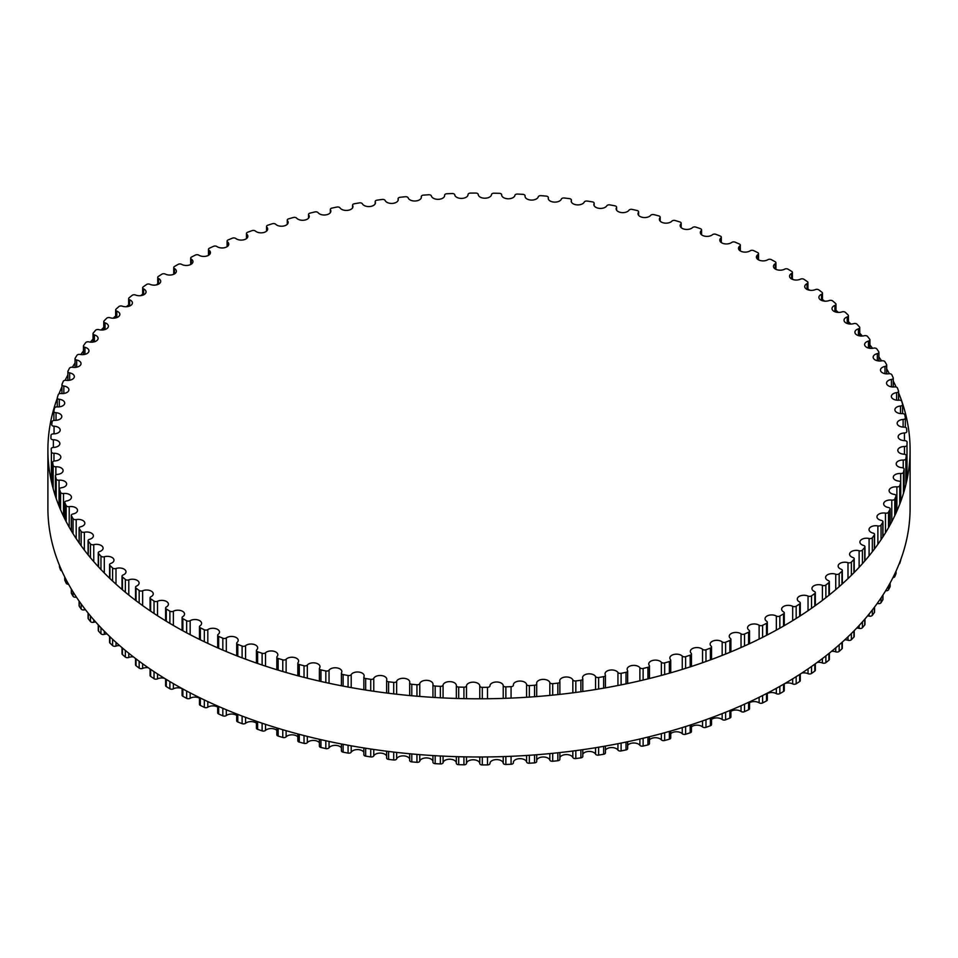 <?xml version="1.0" encoding="UTF-8"?>
<svg xmlns="http://www.w3.org/2000/svg" width="958" height="958" viewBox="0 0 958 958"><rect width="100%" height="100%" fill="white"/><g stroke="black" fill="none" stroke-linecap="round" stroke-linejoin="round"><path stroke-width="1.44" d="M783.548 611.875A6.646 3.832 180 0 1 781.632 609.18A6.646 3.832 180 0 1 785.548 605.684A6.646 3.832 180 0 1 792.673 606.306A2.491 1.437 0 0 0 796.17 606.186A428.082 247.152 0 0 0 799.655 603.947A2.491 1.437 0 0 0 800.277 602.989A2.491 1.437 0 0 0 799.463 601.923A6.646 3.832 180 0 1 797.295 599.085A6.646 3.832 180 0 1 801.032 595.636A6.646 3.832 180 0 1 808.037 596.08A2.491 1.437 0 0 0 811.522 595.852A428.082 247.152 0 0 0 814.791 593.493A2.491 1.437 0 0 0 815.33 592.607A2.491 1.437 0 0 0 814.408 591.481A6.646 3.832 180 0 1 811.953 588.511A6.646 3.832 180 0 1 815.533 585.11A6.646 3.832 180 0 1 822.419 585.374A2.491 1.437 0 0 0 825.868 585.039A428.082 247.152 0 0 0 828.91 582.584A2.491 1.437 0 0 0 829.365 581.757A2.491 1.437 0 0 0 828.335 580.584A6.646 3.832 180 0 1 825.592 577.482A6.646 3.832 180 0 1 829.005 574.129A6.646 3.832 180 0 1 835.747 574.225A2.491 1.437 0 0 0 839.16 573.782A428.082 247.152 0 0 0 841.962 571.243A2.491 1.437 0 0 0 842.333 570.477A2.491 1.437 0 0 0 841.196 569.268A6.646 3.832 180 0 1 838.154 566.046A6.646 3.832 180 0 1 847.998 562.681A2.491 1.437 0 0 0 851.363 562.13A428.082 247.152 0 0 0 853.913 559.496A2.491 1.437 0 0 0 854.225 558.801A2.491 1.437 0 0 0 852.967 557.544A6.646 3.832 180 0 1 849.602 554.215A6.646 3.832 180 0 1 859.122 550.754A2.491 1.437 0 0 0 862.428 550.096A428.082 247.152 0 0 0 864.727 547.389A2.491 1.437 0 0 0 864.966 546.767A2.491 1.437 0 0 0 863.589 545.473A6.646 3.832 180 0 1 859.913 542.048A6.646 3.832 180 0 1 869.086 538.504A2.491 1.437 0 0 0 872.331 537.737A428.082 247.152 0 0 0 874.367 534.959A2.491 1.437 0 0 0 874.558 534.408A2.491 1.437 0 0 0 873.049 533.091A6.646 3.832 180 0 1 869.038 529.57A6.646 3.832 180 0 1 877.875 525.942A2.491 1.437 0 0 0 881.049 525.08A428.082 247.152 0 0 0 882.809 522.242A2.491 1.437 0 0 0 882.953 521.763A2.491 1.437 0 0 0 881.312 520.41A6.646 3.832 180 0 1 876.965 516.817A6.646 3.832 180 0 1 885.455 513.129A2.491 1.437 0 0 0 888.533 512.159A428.082 247.152 0 0 0 890.018 509.273A2.491 1.437 0 0 0 890.126 508.878A2.491 1.437 0 0 0 888.353 507.501A6.646 3.832 180 0 1 883.659 503.824A6.646 3.832 180 0 1 891.79 500.088A2.491 1.437 0 0 0 894.772 499.034A428.082 247.152 0 0 0 895.993 496.1A2.491 1.437 0 0 0 896.053 495.777A2.491 1.437 0 0 0 894.161 494.376A6.646 3.832 180 0 1 889.108 490.652A6.646 3.832 180 0 1 896.88 486.868A2.491 1.437 0 0 0 899.766 485.718A428.082 247.152 0 0 0 900.688 482.748A2.491 1.437 0 0 0 900.724 482.497A2.491 1.437 0 0 0 898.7 481.084A6.646 3.832 180 0 1 893.287 477.324A6.646 3.832 180 0 1 900.7 473.503A2.491 1.437 0 0 0 903.466 472.27A428.082 247.152 0 0 0 904.112 469.276A2.491 1.437 0 0 0 904.124 469.109A2.491 1.437 0 0 0 901.957 467.672A6.646 3.832 180 0 1 896.197 463.876A6.646 3.832 180 0 1 903.238 460.044A2.491 1.437 0 0 0 905.885 458.714A428.082 247.152 0 0 0 906.244 455.709A2.491 1.437 0 0 0 906.244 455.613A2.491 1.437 0 0 0 903.945 454.188A6.646 3.832 180 0 1 897.814 450.356A6.646 3.832 180 0 1 904.484 446.524A2.491 1.437 0 0 0 906.998 445.111A428.082 247.152 0 0 0 907.07 442.093A2.491 1.437 0 0 0 907.07 442.081A2.491 1.437 0 0 0 904.627 440.644A6.646 3.832 180 0 1 898.137 436.812A6.646 3.832 180 0 1 904.448 432.98A2.491 1.437 0 0 0 906.819 431.543A2.491 1.437 0 0 0 906.819 431.495A428.082 247.152 0 0 0 906.603 428.477A2.491 1.437 0 0 0 904.029 427.112A6.646 3.832 180 0 1 897.167 423.28A6.646 3.832 180 0 1 903.107 419.46A2.491 1.437 0 0 0 905.346 418.023A2.491 1.437 0 0 0 905.334 417.904A428.082 247.152 0 0 0 904.831 414.898A2.491 1.437 0 0 0 902.137 413.605A6.646 3.832 180 0 1 894.904 409.784A6.646 3.832 180 0 1 900.484 406A2.491 1.437 0 0 0 902.592 404.587A2.491 1.437 0 0 0 902.556 404.372A428.082 247.152 0 0 0 901.777 401.39A2.491 1.437 0 0 0 898.951 400.193A6.646 3.832 180 0 1 891.359 396.396A6.646 3.832 180 0 1 896.592 392.648A2.491 1.437 0 0 0 898.544 391.247A2.491 1.437 0 0 0 898.496 390.96A428.082 247.152 0 0 0 897.43 388.002A2.491 1.437 0 0 0 894.497 386.9A6.646 3.832 180 0 1 886.545 383.14A6.646 3.832 180 0 1 891.419 379.44A2.491 1.437 0 0 0 893.239 378.051A2.491 1.437 0 0 0 893.167 377.691A428.082 247.152 0 0 0 891.814 374.782A2.491 1.437 0 0 0 888.785 373.764A6.646 3.832 180 0 1 880.474 370.051A6.646 3.832 180 0 1 884.988 366.423A2.491 1.437 0 0 0 886.689 365.058A2.491 1.437 0 0 0 886.569 364.615A428.082 247.152 0 0 0 884.941 361.753A2.491 1.437 0 0 0 881.815 360.831A6.646 3.832 180 0 1 873.157 357.178A6.646 3.832 180 0 1 877.336 353.622A2.491 1.437 0 0 0 878.905 352.281A2.491 1.437 0 0 0 878.737 351.766A428.082 247.152 0 0 0 876.845 348.951A2.491 1.437 0 0 0 873.636 348.137A6.646 3.832 180 0 1 864.631 344.557A6.646 3.832 180 0 1 868.475 341.084A2.491 1.437 0 0 0 869.912 339.779A2.491 1.437 0 0 0 869.696 339.18A428.082 247.152 0 0 0 867.529 336.438A2.491 1.437 0 0 0 864.248 335.731A6.646 3.832 180 0 1 854.907 332.222A6.646 3.832 180 0 1 858.416 328.845A2.491 1.437 0 0 0 859.745 327.576A2.491 1.437 0 0 0 859.458 326.918A428.082 247.152 0 0 0 857.039 324.235A2.491 1.437 0 0 0 853.698 323.636A6.646 3.832 180 0 1 844.022 320.223A6.646 3.832 180 0 1 847.219 316.942A2.491 1.437 0 0 0 848.417 315.709A2.491 1.437 0 0 0 848.081 314.978A428.082 247.152 0 0 0 845.399 312.392A2.491 1.437 0 0 0 842.01 311.901A6.646 3.832 180 0 1 835.352 311.913A6.646 3.832 180 0 1 832.011 308.584A6.646 3.832 180 0 1 834.897 305.422A2.491 1.437 0 0 0 835.987 304.237A2.491 1.437 0 0 0 835.568 303.435A428.082 247.152 0 0 0 832.646 300.932A2.491 1.437 0 0 0 829.209 300.549A6.646 3.832 180 0 1 822.407 300.728A6.646 3.832 180 0 1 818.91 297.351A6.646 3.832 180 0 1 821.497 294.31A2.491 1.437 0 0 0 822.467 293.16A2.491 1.437 0 0 0 821.976 292.298A428.082 247.152 0 0 0 818.827 289.903A2.491 1.437 0 0 0 815.354 289.615A6.646 3.832 180 0 1 808.408 289.963A6.646 3.832 180 0 1 804.744 286.538A6.646 3.832 180 0 1 807.055 283.64A2.491 1.437 0 0 0 807.929 282.538A2.491 1.437 0 0 0 807.343 281.616A428.082 247.152 0 0 0 803.966 279.317A2.491 1.437 0 0 0 800.481 279.149A6.646 3.832 180 0 1 793.404 279.676A6.646 3.832 180 0 1 789.584 276.203A6.646 3.832 180 0 1 791.619 273.437A2.491 1.437 0 0 0 792.386 272.395A2.491 1.437 0 0 0 791.715 271.413A428.082 247.152 0 0 0 788.123 269.222A2.491 1.437 0 0 0 784.626 269.174A6.646 3.832 180 0 1 777.441 269.881A6.646 3.832 180 0 1 773.453 266.36A6.646 3.832 180 0 1 775.238 263.749A2.491 1.437 0 0 0 775.908 262.767A2.491 1.437 0 0 0 775.13 261.726A428.082 247.152 0 0 0 771.346 259.654A2.491 1.437 0 0 0 767.837 259.714A6.646 3.832 180 0 1 760.568 260.612A6.646 3.832 180 0 1 756.413 257.055A6.646 3.832 180 0 1 757.946 254.6A2.491 1.437 0 0 0 758.532 253.678A2.491 1.437 0 0 0 757.658 252.577A428.082 247.152 0 0 0 753.671 250.637A2.491 1.437 0 0 0 750.186 250.792A6.646 3.832 180 0 1 742.833 251.894A6.646 3.832 180 0 1 738.498 248.29A6.646 3.832 180 0 1 739.815 246.002A2.491 1.437 0 0 0 740.306 245.14A2.491 1.437 0 0 0 739.337 244.003A428.082 247.152 0 0 0 735.169 242.182A2.491 1.437 0 0 0 731.696 242.458A6.646 3.832 180 0 1 724.296 243.751A6.646 3.832 180 0 1 719.793 240.123A6.646 3.832 180 0 1 720.895 238.003A2.491 1.437 0 0 0 721.302 237.213A2.491 1.437 0 0 0 720.212 236.015A428.082 247.152 0 0 0 715.889 234.339A2.491 1.437 0 0 0 712.441 234.722A6.646 3.832 180 0 1 705.004 236.219A6.646 3.832 180 0 1 700.322 232.554A6.646 3.832 180 0 1 701.232 230.615A2.491 1.437 0 0 0 701.567 229.896A2.491 1.437 0 0 0 700.37 228.663A428.082 247.152 0 0 0 695.879 227.118A2.491 1.437 0 0 0 692.49 227.609A6.646 3.832 180 0 1 685.018 229.309A6.646 3.832 180 0 1 680.168 225.621A6.646 3.832 180 0 1 680.899 223.873A2.491 1.437 0 0 0 681.174 223.214A2.491 1.437 0 0 0 679.845 221.945A428.082 247.152 0 0 0 675.222 220.544A2.491 1.437 0 0 0 671.881 221.142A6.646 3.832 180 0 1 664.409 223.058A6.646 3.832 180 0 1 659.379 219.334A6.646 3.832 180 0 1 659.954 217.777A2.491 1.437 0 0 0 660.17 217.191A2.491 1.437 0 0 0 658.721 215.885A428.082 247.152 0 0 0 653.967 214.64A2.491 1.437 0 0 0 650.686 215.346A6.646 3.832 180 0 1 643.225 217.466A6.646 3.832 180 0 1 638.016 213.73A6.646 3.832 180 0 1 638.447 212.365A2.491 1.437 0 0 0 638.615 211.85A2.491 1.437 0 0 0 637.046 210.509A428.082 247.152 0 0 0 632.172 209.407A2.491 1.437 0 0 0 628.963 210.221A6.646 3.832 180 0 1 621.538 212.568A6.646 3.832 180 0 1 616.15 208.796A6.646 3.832 180 0 1 616.473 207.635A2.491 1.437 0 0 0 616.593 207.191A2.491 1.437 0 0 0 614.88 205.826A428.082 247.152 0 0 0 609.923 204.892A2.491 1.437 0 0 0 606.797 205.802A6.646 3.832 180 0 1 599.421 208.365A6.646 3.832 180 0 1 593.852 204.581A6.646 3.832 180 0 1 594.068 203.611A2.491 1.437 0 0 0 594.152 203.252A2.491 1.437 0 0 0 592.319 201.863A428.082 247.152 0 0 0 587.266 201.084A2.491 1.437 0 0 0 584.236 202.09A6.646 3.832 180 0 1 576.944 204.868A6.646 3.832 180 0 1 571.196 201.072A6.646 3.832 180 0 1 571.327 200.318A2.491 1.437 0 0 0 571.375 200.03A2.491 1.437 0 0 0 569.399 198.617A428.082 247.152 0 0 0 564.286 198.007A2.491 1.437 0 0 0 561.352 199.108A6.646 3.832 180 0 1 554.155 202.102A6.646 3.832 180 0 1 548.227 198.294A6.646 3.832 180 0 1 548.287 197.743A2.491 1.437 0 0 0 548.323 197.54A2.491 1.437 0 0 0 546.216 196.115A428.082 247.152 0 0 0 541.054 195.66A2.491 1.437 0 0 0 538.228 196.857A6.646 3.832 180 0 1 531.139 200.066A6.646 3.832 180 0 1 525.032 196.246A6.646 3.832 180 0 1 525.056 195.911A2.491 1.437 0 0 0 525.068 195.779A2.491 1.437 0 0 0 522.829 194.342A428.082 247.152 0 0 0 517.631 194.055A2.491 1.437 0 0 0 514.925 195.336A6.646 3.832 180 0 1 507.968 198.773A6.646 3.832 180 0 1 501.669 194.941A6.646 3.832 180 0 1 501.669 194.809A2.491 1.437 0 0 0 501.681 194.761A2.491 1.437 0 0 0 499.298 193.324A428.082 247.152 0 0 0 494.077 193.205A2.491 1.437 0 0 0 491.502 194.57A6.646 3.832 180 0 1 484.772 198.21A6.646 3.832 180 0 1 478.222 194.462A2.491 1.437 0 0 0 475.707 193.061A428.082 247.152 0 0 0 470.486 193.097A2.491 1.437 0 0 0 468.043 194.534A2.491 1.437 0 0 0 468.043 194.546A6.646 3.832 180 0 1 468.043 194.57A6.646 3.832 180 0 1 461.66 198.402A6.646 3.832 180 0 1 454.775 194.857A2.491 1.437 0 0 0 452.14 193.54A428.082 247.152 0 0 0 446.931 193.744A2.491 1.437 0 0 0 444.62 195.181A2.491 1.437 0 0 0 444.62 195.264A6.646 3.832 180 0 1 444.632 195.504A6.646 3.832 180 0 1 438.429 199.324A6.646 3.832 180 0 1 431.411 196.007A2.491 1.437 0 0 0 428.645 194.761A428.082 247.152 0 0 0 423.46 195.133A2.491 1.437 0 0 0 421.292 196.57A2.491 1.437 0 0 0 421.304 196.737A6.646 3.832 180 0 1 421.352 197.18A6.646 3.832 180 0 1 415.329 200.988A6.646 3.832 180 0 1 408.18 197.887A2.491 1.437 0 0 0 405.294 196.737A428.082 247.152 0 0 0 400.157 197.276A2.491 1.437 0 0 0 398.121 198.689A2.491 1.437 0 0 0 398.157 198.941A6.646 3.832 180 0 1 398.265 199.587A6.646 3.832 180 0 1 392.421 203.395A6.646 3.832 180 0 1 385.164 200.509A2.491 1.437 0 0 0 382.182 199.456A428.082 247.152 0 0 0 377.105 200.15A2.491 1.437 0 0 0 375.201 201.551A2.491 1.437 0 0 0 375.261 201.875A6.646 3.832 180 0 1 375.428 202.737A6.646 3.832 180 0 1 369.776 206.533A6.646 3.832 180 0 1 362.435 203.862A2.491 1.437 0 0 0 359.358 202.892A428.082 247.152 0 0 0 354.352 203.755A2.491 1.437 0 0 0 352.58 205.132A2.491 1.437 0 0 0 352.688 205.539A6.646 3.832 180 0 1 352.939 206.605A6.646 3.832 180 0 1 347.467 210.377A6.646 3.832 180 0 1 340.066 207.922A2.491 1.437 0 0 0 336.893 207.06A428.082 247.152 0 0 0 331.983 208.078A2.491 1.437 0 0 0 330.342 209.431A2.491 1.437 0 0 0 330.486 209.91A6.646 3.832 180 0 1 330.857 211.179A6.646 3.832 180 0 1 325.552 214.927A6.646 3.832 180 0 1 318.116 212.7A2.491 1.437 0 0 0 314.871 211.934A428.082 247.152 0 0 0 310.057 213.107A2.491 1.437 0 0 0 308.548 214.436A2.491 1.437 0 0 0 308.739 214.987A6.646 3.832 180 0 1 309.242 216.448A6.646 3.832 180 0 1 304.117 220.184A6.646 3.832 180 0 1 296.657 218.161A2.491 1.437 0 0 0 293.34 217.502A428.082 247.152 0 0 0 288.645 218.831A2.491 1.437 0 0 0 287.256 220.112A2.491 1.437 0 0 0 287.508 220.735A6.646 3.832 180 0 1 288.154 222.4A6.646 3.832 180 0 1 283.209 226.1A6.646 3.832 180 0 1 275.736 224.292A2.491 1.437 0 0 0 272.371 223.741A428.082 247.152 0 0 0 267.809 225.214A2.491 1.437 0 0 0 266.552 226.471A2.491 1.437 0 0 0 266.851 227.166A6.646 3.832 180 0 1 267.677 229.01A6.646 3.832 180 0 1 262.911 232.686A6.646 3.832 180 0 1 255.451 231.082A2.491 1.437 0 0 0 252.026 230.65A428.082 247.152 0 0 0 247.619 232.255A2.491 1.437 0 0 0 246.469 233.477A2.491 1.437 0 0 0 246.853 234.231A6.646 3.832 180 0 1 247.859 236.267A6.646 3.832 180 0 1 243.26 239.907A6.646 3.832 180 0 1 235.836 238.518A2.491 1.437 0 0 0 232.387 238.183A428.082 247.152 0 0 0 228.136 239.931A2.491 1.437 0 0 0 227.094 241.105A2.491 1.437 0 0 0 227.549 241.931A6.646 3.832 180 0 1 228.758 244.134A6.646 3.832 180 0 1 224.34 247.751A6.646 3.832 180 0 1 216.963 246.553A2.491 1.437 0 0 0 213.478 246.338A428.082 247.152 0 0 0 209.407 248.218A2.491 1.437 0 0 0 208.485 249.331A2.491 1.437 0 0 0 209.012 250.23A6.646 3.832 180 0 1 210.437 252.601A6.646 3.832 180 0 1 206.198 256.181A6.646 3.832 180 0 1 198.881 255.187A2.491 1.437 0 0 0 195.384 255.067A428.082 247.152 0 0 0 191.492 257.079A2.491 1.437 0 0 0 190.678 258.157A2.491 1.437 0 0 0 191.301 259.103A6.646 3.832 180 0 1 192.953 261.642A6.646 3.832 180 0 1 188.882 265.174A6.646 3.832 180 0 1 181.661 264.372A2.491 1.437 0 0 0 178.152 264.372A428.082 247.152 0 0 0 174.464 266.504A2.491 1.437 0 0 0 173.733 267.522A2.491 1.437 0 0 0 174.452 268.527A6.646 3.832 180 0 1 176.368 271.222A6.646 3.832 180 0 1 172.452 274.718A6.646 3.832 180 0 1 165.327 274.096A2.491 1.437 0 0 0 161.83 274.216A428.082 247.152 0 0 0 158.345 276.455A2.491 1.437 0 0 0 157.723 277.413A2.491 1.437 0 0 0 158.537 278.479A6.646 3.832 180 0 1 160.704 281.317A6.646 3.832 180 0 1 156.968 284.766A6.646 3.832 180 0 1 149.963 284.322A2.491 1.437 0 0 0 146.478 284.55A428.082 247.152 0 0 0 143.209 286.897A2.491 1.437 0 0 0 142.67 287.795A2.491 1.437 0 0 0 143.592 288.909A6.646 3.832 180 0 1 146.047 291.891A6.646 3.832 180 0 1 142.467 295.292A6.646 3.832 180 0 1 135.581 295.028A2.491 1.437 0 0 0 132.132 295.363A428.082 247.152 0 0 0 129.09 297.818A2.491 1.437 0 0 0 128.635 298.645A2.491 1.437 0 0 0 129.665 299.806A6.646 3.832 180 0 1 132.408 302.908A6.646 3.832 180 0 1 128.995 306.261A6.646 3.832 180 0 1 122.253 306.165A2.491 1.437 0 0 0 118.84 306.608A428.082 247.152 0 0 0 116.038 309.159A2.491 1.437 0 0 0 115.667 309.925A2.491 1.437 0 0 0 116.804 311.134A6.646 3.832 180 0 1 119.846 314.356A6.646 3.832 180 0 1 110.002 317.721A2.491 1.437 0 0 0 106.637 318.272A428.082 247.152 0 0 0 104.087 320.906A2.491 1.437 0 0 0 103.775 321.601A2.491 1.437 0 0 0 105.033 322.846A6.646 3.832 180 0 1 108.398 326.187A6.646 3.832 180 0 1 98.878 329.636A2.491 1.437 0 0 0 95.572 330.294A428.082 247.152 0 0 0 93.273 333.013A2.491 1.437 0 0 0 93.034 333.635A2.491 1.437 0 0 0 94.411 334.917A6.646 3.832 180 0 1 98.087 338.354A6.646 3.832 180 0 1 88.914 341.898A2.491 1.437 0 0 0 85.669 342.665A428.082 247.152 0 0 0 83.633 345.443A2.491 1.437 0 0 0 83.442 345.994A2.491 1.437 0 0 0 84.951 347.311A6.646 3.832 180 0 1 88.962 350.832A6.646 3.832 180 0 1 80.125 354.448A2.491 1.437 0 0 0 76.951 355.322A428.082 247.152 0 0 0 75.191 358.16A2.491 1.437 0 0 0 75.047 358.639A2.491 1.437 0 0 0 76.688 359.992A6.646 3.832 180 0 1 81.035 363.585A6.646 3.832 180 0 1 72.545 367.273A2.491 1.437 0 0 0 69.467 368.231A428.082 247.152 0 0 0 67.982 371.129A2.491 1.437 0 0 0 67.874 371.524A2.491 1.437 0 0 0 69.647 372.901A6.646 3.832 180 0 1 74.341 376.566A6.646 3.832 180 0 1 66.21 380.302A2.491 1.437 0 0 0 63.228 381.368A428.082 247.152 0 0 0 62.007 384.302A2.491 1.437 0 0 0 61.947 384.625A2.491 1.437 0 0 0 63.839 386.026A6.646 3.832 180 0 1 68.892 389.75A6.646 3.832 180 0 1 61.12 393.522A2.491 1.437 0 0 0 58.234 394.684A428.082 247.152 0 0 0 57.312 397.654A2.491 1.437 0 0 0 57.276 397.893A2.491 1.437 0 0 0 59.3 399.306A6.646 3.832 180 0 1 64.713 403.079A6.646 3.832 180 0 1 57.3 406.887A2.491 1.437 0 0 0 54.534 408.132A428.082 247.152 0 0 0 53.888 411.126A2.491 1.437 0 0 0 53.876 411.293A2.491 1.437 0 0 0 56.043 412.718A6.646 3.832 180 0 1 61.803 416.526A6.646 3.832 180 0 1 54.762 420.346A2.491 1.437 0 0 0 52.115 421.688A428.082 247.152 0 0 0 51.756 424.693A2.491 1.437 0 0 0 51.756 424.777A2.491 1.437 0 0 0 54.055 426.214A6.646 3.832 180 0 1 60.186 430.034A6.646 3.832 180 0 1 53.516 433.878A2.491 1.437 0 0 0 51.002 435.291A428.082 247.152 0 0 0 50.93 438.297A2.491 1.437 0 0 0 50.93 438.309A2.491 1.437 0 0 0 53.373 439.758A6.646 3.832 180 0 1 59.863 443.59A6.646 3.832 180 0 1 53.552 447.422A2.491 1.437 0 0 0 51.181 448.859A2.491 1.437 0 0 0 51.181 448.907A428.082 247.152 0 0 0 51.397 451.925A2.491 1.437 0 0 0 53.971 453.29A6.646 3.832 180 0 1 60.833 457.122A6.646 3.832 180 0 1 54.893 460.942A2.491 1.437 0 0 0 52.654 462.367A2.491 1.437 0 0 0 52.666 462.498A428.082 247.152 0 0 0 53.169 465.504A2.491 1.437 0 0 0 55.863 466.786A6.646 3.832 180 0 1 63.096 470.606A6.646 3.832 180 0 1 57.516 474.39A2.491 1.437 0 0 0 55.408 475.815A2.491 1.437 0 0 0 55.444 476.03A428.082 247.152 0 0 0 56.223 479A2.491 1.437 0 0 0 59.049 480.209A6.646 3.832 180 0 1 66.641 484.006A6.646 3.832 180 0 1 61.408 487.754A2.491 1.437 0 0 0 59.456 489.155A2.491 1.437 0 0 0 59.504 489.442A428.082 247.152 0 0 0 60.57 492.388A2.491 1.437 0 0 0 63.503 493.502A6.646 3.832 180 0 1 71.455 497.262A6.646 3.832 180 0 1 66.581 500.962A2.491 1.437 0 0 0 64.761 502.339A2.491 1.437 0 0 0 64.833 502.711A428.082 247.152 0 0 0 66.186 505.62A2.491 1.437 0 0 0 69.215 506.638A6.646 3.832 180 0 1 77.526 510.351A6.646 3.832 180 0 1 73.012 513.979A2.491 1.437 0 0 0 71.311 515.344A2.491 1.437 0 0 0 71.431 515.787A428.082 247.152 0 0 0 73.059 518.649A2.491 1.437 0 0 0 76.185 519.571A6.646 3.832 180 0 1 84.843 523.224A6.646 3.832 180 0 1 80.664 526.78A2.491 1.437 0 0 0 79.095 528.121A2.491 1.437 0 0 0 79.263 528.636A428.082 247.152 0 0 0 81.155 531.439A2.491 1.437 0 0 0 84.364 532.253A6.646 3.832 180 0 1 93.369 535.845A6.646 3.832 180 0 1 89.525 539.318A2.491 1.437 0 0 0 88.088 540.623A2.491 1.437 0 0 0 88.304 541.21A428.082 247.152 0 0 0 90.471 543.952A2.491 1.437 0 0 0 93.752 544.671A6.646 3.832 180 0 1 103.093 548.168A6.646 3.832 180 0 1 99.584 551.557A2.491 1.437 0 0 0 98.255 552.826A2.491 1.437 0 0 0 98.542 553.485A428.082 247.152 0 0 0 100.961 556.155A2.491 1.437 0 0 0 104.302 556.766A6.646 3.832 180 0 1 113.978 560.179A6.646 3.832 180 0 1 110.781 563.448A2.491 1.437 0 0 0 109.583 564.681A2.491 1.437 0 0 0 109.919 565.412A428.082 247.152 0 0 0 112.601 568.01A2.491 1.437 0 0 0 115.99 568.501A6.646 3.832 180 0 1 122.648 568.489A6.646 3.832 180 0 1 125.989 571.818A6.646 3.832 180 0 1 123.103 574.98A2.491 1.437 0 0 0 122.013 576.165A2.491 1.437 0 0 0 122.432 576.967A428.082 247.152 0 0 0 125.354 579.458A2.491 1.437 0 0 0 128.791 579.853A6.646 3.832 180 0 1 135.593 579.674A6.646 3.832 180 0 1 139.09 583.051A6.646 3.832 180 0 1 136.503 586.092A2.491 1.437 0 0 0 135.533 587.23A2.491 1.437 0 0 0 136.024 588.092A428.082 247.152 0 0 0 139.173 590.499A2.491 1.437 0 0 0 142.646 590.775A6.646 3.832 180 0 1 149.592 590.427A6.646 3.832 180 0 1 153.256 593.852A6.646 3.832 180 0 1 150.945 596.762A2.491 1.437 0 0 0 150.071 597.852A2.491 1.437 0 0 0 150.657 598.774A428.082 247.152 0 0 0 154.034 601.085A2.491 1.437 0 0 0 157.519 601.253A6.646 3.832 180 0 1 164.596 600.726A6.646 3.832 180 0 1 168.416 604.199A6.646 3.832 180 0 1 166.381 606.965A2.491 1.437 0 0 0 165.614 607.995A2.491 1.437 0 0 0 166.285 608.977A428.082 247.152 0 0 0 169.877 611.168A2.491 1.437 0 0 0 173.374 611.228A6.646 3.832 180 0 1 180.559 610.521A6.646 3.832 180 0 1 184.547 614.03A6.646 3.832 180 0 1 182.762 616.653A2.491 1.437 0 0 0 182.092 617.635A2.491 1.437 0 0 0 182.87 618.676A428.082 247.152 0 0 0 186.654 620.748A2.491 1.437 0 0 0 190.163 620.688A6.646 3.832 180 0 1 197.432 619.79A6.646 3.832 180 0 1 201.587 623.347A6.646 3.832 180 0 1 200.054 625.802A2.491 1.437 0 0 0 199.468 626.724A2.491 1.437 0 0 0 200.342 627.813A428.082 247.152 0 0 0 204.329 629.765A2.491 1.437 0 0 0 207.814 629.598A6.646 3.832 180 0 1 215.167 628.508A6.646 3.832 180 0 1 219.502 632.1A6.646 3.832 180 0 1 218.184 634.388A2.491 1.437 0 0 0 217.694 635.25A2.491 1.437 0 0 0 218.663 636.399A428.082 247.152 0 0 0 222.831 638.22A2.491 1.437 0 0 0 226.304 637.944A6.646 3.832 180 0 1 233.704 636.651A6.646 3.832 180 0 1 238.207 640.279A6.646 3.832 180 0 1 237.105 642.399A2.491 1.437 0 0 0 236.698 643.189A2.491 1.437 0 0 0 237.788 644.375A428.082 247.152 0 0 0 242.111 646.063A2.491 1.437 0 0 0 245.559 645.68A6.646 3.832 180 0 1 252.996 644.183A6.646 3.832 180 0 1 257.678 647.847A6.646 3.832 180 0 1 256.768 649.775A2.491 1.437 0 0 0 256.433 650.506A2.491 1.437 0 0 0 257.63 651.739A428.082 247.152 0 0 0 262.121 653.284A2.491 1.437 0 0 0 265.51 652.793A6.646 3.832 180 0 1 272.982 651.081A6.646 3.832 180 0 1 277.832 654.781A6.646 3.832 180 0 1 277.101 656.529A2.491 1.437 0 0 0 276.826 657.188A2.491 1.437 0 0 0 278.155 658.457A428.082 247.152 0 0 0 282.778 659.858A2.491 1.437 0 0 0 286.119 659.26A6.646 3.832 180 0 1 293.591 657.344A6.646 3.832 180 0 1 298.621 661.056A6.646 3.832 180 0 1 298.046 662.625A2.491 1.437 0 0 0 297.83 663.211A2.491 1.437 0 0 0 299.279 664.517A428.082 247.152 0 0 0 304.033 665.762A2.491 1.437 0 0 0 307.314 665.056A6.646 3.832 180 0 1 314.775 662.924A6.646 3.832 180 0 1 319.984 666.672A6.646 3.832 180 0 1 319.553 668.037A2.491 1.437 0 0 0 319.385 668.552A2.491 1.437 0 0 0 320.954 669.893A428.082 247.152 0 0 0 325.828 670.983A2.491 1.437 0 0 0 329.037 670.181A6.646 3.832 180 0 1 336.462 667.834A6.646 3.832 180 0 1 341.85 671.594A6.646 3.832 180 0 1 341.527 672.767A2.491 1.437 0 0 0 341.407 673.199A2.491 1.437 0 0 0 343.12 674.564A428.082 247.152 0 0 0 348.077 675.51A2.491 1.437 0 0 0 351.203 674.6A6.646 3.832 180 0 1 358.579 672.037A6.646 3.832 180 0 1 364.148 675.821A6.646 3.832 180 0 1 363.932 676.779A2.491 1.437 0 0 0 363.848 677.15A2.491 1.437 0 0 0 365.681 678.539A428.082 247.152 0 0 0 370.734 679.318A2.491 1.437 0 0 0 373.764 678.3A6.646 3.832 180 0 1 381.056 675.522A6.646 3.832 180 0 1 386.804 679.33A6.646 3.832 180 0 1 386.673 680.084A2.491 1.437 0 0 0 386.625 680.372A2.491 1.437 0 0 0 388.601 681.773A428.082 247.152 0 0 0 393.714 682.395A2.491 1.437 0 0 0 396.648 681.294A6.646 3.832 180 0 1 403.845 678.3A6.646 3.832 180 0 1 409.773 682.108A6.646 3.832 180 0 1 409.713 682.659A2.491 1.437 0 0 0 409.677 682.862A2.491 1.437 0 0 0 411.784 684.287A428.082 247.152 0 0 0 416.946 684.742A2.491 1.437 0 0 0 419.772 683.545A6.646 3.832 180 0 1 426.861 680.336A6.646 3.832 180 0 1 432.968 684.156A6.646 3.832 180 0 1 432.944 684.491A2.491 1.437 0 0 0 432.932 684.623A2.491 1.437 0 0 0 435.171 686.048A428.082 247.152 0 0 0 440.369 686.347A2.491 1.437 0 0 0 443.075 685.054A6.646 3.832 180 0 1 450.032 681.629A6.646 3.832 180 0 1 456.331 685.461A6.646 3.832 180 0 1 456.331 685.581A2.491 1.437 0 0 0 456.319 685.629A2.491 1.437 0 0 0 458.702 687.078A428.082 247.152 0 0 0 463.923 687.197A2.491 1.437 0 0 0 466.498 685.832A6.646 3.832 180 0 1 473.228 682.18A6.646 3.832 180 0 1 479.778 685.94A2.491 1.437 0 0 0 482.293 687.341A428.082 247.152 0 0 0 487.514 687.305A2.491 1.437 0 0 0 489.957 685.856L489.957 685.856A6.646 3.832 180 0 1 489.957 685.832A6.646 3.832 180 0 1 496.34 682A6.646 3.832 180 0 1 503.225 685.533A2.491 1.437 0 0 0 505.86 686.862A428.082 247.152 0 0 0 511.069 686.658A2.491 1.437 0 0 0 513.38 685.221A2.491 1.437 0 0 0 513.38 685.138A6.646 3.832 180 0 1 513.368 684.898A6.646 3.832 180 0 1 519.571 681.066A6.646 3.832 180 0 1 526.589 684.395A2.491 1.437 0 0 0 529.355 685.629A428.082 247.152 0 0 0 534.54 685.257A2.491 1.437 0 0 0 536.708 683.832A2.491 1.437 0 0 0 536.696 683.665A6.646 3.832 180 0 1 536.648 683.222A6.646 3.832 180 0 1 542.671 679.402A6.646 3.832 180 0 1 549.82 682.515A2.491 1.437 0 0 0 552.706 683.665A428.082 247.152 0 0 0 557.843 683.126A2.491 1.437 0 0 0 559.879 681.713A2.491 1.437 0 0 0 559.843 681.461A6.646 3.832 180 0 1 559.735 680.815A6.646 3.832 180 0 1 565.579 677.007A6.646 3.832 180 0 1 572.836 679.893A2.491 1.437 0 0 0 575.818 680.946A428.082 247.152 0 0 0 580.895 680.252A2.491 1.437 0 0 0 582.799 678.851A2.491 1.437 0 0 0 582.739 678.527A6.646 3.832 180 0 1 582.572 677.665A6.646 3.832 180 0 1 588.224 673.869A6.646 3.832 180 0 1 595.565 676.54A2.491 1.437 0 0 0 598.642 677.498A428.082 247.152 0 0 0 603.648 676.635A2.491 1.437 0 0 0 605.42 675.258A2.491 1.437 0 0 0 605.312 674.863A6.646 3.832 180 0 1 605.061 673.797A6.646 3.832 180 0 1 610.533 670.025A6.646 3.832 180 0 1 617.934 672.48A2.491 1.437 0 0 0 621.107 673.33A428.082 247.152 0 0 0 626.017 672.312A2.491 1.437 0 0 0 627.658 670.959A2.491 1.437 0 0 0 627.514 670.492A6.646 3.832 180 0 1 627.143 669.223A6.646 3.832 180 0 1 632.448 665.463A6.646 3.832 180 0 1 639.884 667.702A2.491 1.437 0 0 0 643.129 668.456A428.082 247.152 0 0 0 647.943 667.295A2.491 1.437 0 0 0 649.452 665.966A2.491 1.437 0 0 0 649.261 665.415A6.646 3.832 180 0 1 648.758 663.954A6.646 3.832 180 0 1 653.883 660.218A6.646 3.832 180 0 1 661.343 662.241A2.491 1.437 0 0 0 664.66 662.9A428.082 247.152 0 0 0 669.355 661.571A2.491 1.437 0 0 0 670.744 660.278A2.491 1.437 0 0 0 670.492 659.655A6.646 3.832 180 0 1 669.846 658.002A6.646 3.832 180 0 1 674.791 654.29A6.646 3.832 180 0 1 682.264 656.098A2.491 1.437 0 0 0 685.629 656.649A428.082 247.152 0 0 0 690.191 655.176A2.491 1.437 0 0 0 691.448 653.931A2.491 1.437 0 0 0 691.149 653.236A6.646 3.832 180 0 1 690.323 651.392A6.646 3.832 180 0 1 695.089 647.716A6.646 3.832 180 0 1 702.549 649.308A2.491 1.437 0 0 0 705.974 649.752A428.082 247.152 0 0 0 710.381 648.135A2.491 1.437 0 0 0 711.531 646.925A2.491 1.437 0 0 0 711.147 646.159A6.646 3.832 180 0 1 710.141 644.135A6.646 3.832 180 0 1 714.74 640.495A6.646 3.832 180 0 1 722.164 641.884A2.491 1.437 0 0 0 725.613 642.219A428.082 247.152 0 0 0 729.864 640.459A2.491 1.437 0 0 0 730.906 639.297A2.491 1.437 0 0 0 730.451 638.471A6.646 3.832 180 0 1 729.242 636.268A6.646 3.832 180 0 1 733.66 632.651A6.646 3.832 180 0 1 741.037 633.849A2.491 1.437 0 0 0 744.522 634.064A428.082 247.152 0 0 0 748.593 632.184A2.491 1.437 0 0 0 749.515 631.059A2.491 1.437 0 0 0 748.988 630.172A6.646 3.832 180 0 1 747.563 627.801A6.646 3.832 180 0 1 751.802 624.221A6.646 3.832 180 0 1 759.119 625.215A2.491 1.437 0 0 0 762.616 625.323A428.082 247.152 0 0 0 766.508 623.311A2.491 1.437 0 0 0 767.322 622.245A2.491 1.437 0 0 0 766.699 621.299A6.646 3.832 180 0 1 765.047 618.76A6.646 3.832 180 0 1 769.118 615.228A6.646 3.832 180 0 1 776.339 616.03A2.491 1.437 0 0 0 779.848 616.03A428.082 247.152 0 0 0 783.536 613.886A2.491 1.437 0 0 0 784.267 612.88A2.491 1.437 0 0 0 783.548 611.875M784.889 683.485A6.646 3.832 180 0 1 792.673 683.904A2.491 1.437 0 0 0 796.17 683.784A428.082 247.152 0 0 0 799.655 681.545A2.491 1.437 0 0 0 800.277 680.587L800.277 674.061M801.834 673.055A6.646 3.832 180 0 1 808.037 673.678A2.491 1.437 0 0 0 811.522 673.45A428.082 247.152 0 0 0 814.791 671.103A2.491 1.437 0 0 0 815.33 670.205L815.33 663.798M817.33 662.349A6.646 3.832 180 0 1 822.419 662.972A2.491 1.437 0 0 0 825.868 662.637A428.082 247.152 0 0 0 828.91 660.182A2.491 1.437 0 0 0 829.365 659.355L829.365 653.116M831.64 651.272A6.646 3.832 180 0 1 835.747 651.835A2.491 1.437 0 0 0 839.16 651.392A428.082 247.152 0 0 0 841.962 648.841A2.491 1.437 0 0 0 842.333 648.075L842.333 642.052M844.788 639.812A6.646 3.832 180 0 1 847.998 640.279A2.491 1.437 0 0 0 851.363 639.728A428.082 247.152 0 0 0 853.913 637.094A2.491 1.437 0 0 0 854.225 636.399L854.225 630.651M856.787 627.993A6.646 3.832 180 0 1 859.122 628.364A2.491 1.437 0 0 0 862.428 627.706A428.082 247.152 0 0 0 864.727 624.987A2.491 1.437 0 0 0 864.966 624.365L864.966 618.964M867.601 615.862A6.646 3.832 180 0 1 869.086 616.102A2.491 1.437 0 0 0 872.331 615.335A428.082 247.152 0 0 0 874.367 612.557A2.491 1.437 0 0 0 874.558 612.006L874.558 607.061M877.217 603.432A6.646 3.832 180 0 1 877.875 603.552A2.491 1.437 0 0 0 881.049 602.678A428.082 247.152 0 0 0 882.809 599.84A2.491 1.437 0 0 0 882.953 599.361L882.953 595.038M885.635 590.751A2.491 1.437 0 0 0 888.533 589.769A428.082 247.152 0 0 0 890.018 586.871A2.491 1.437 0 0 0 890.126 586.476A2.491 1.437 0 0 0 890.018 586.068M892.904 577.698A2.491 1.437 0 0 0 894.772 576.632A428.082 247.152 0 0 0 895.993 573.698A2.491 1.437 0 0 0 896.053 573.375A2.491 1.437 0 0 0 895.993 573.052M899.059 564.082A2.491 1.437 0 0 0 899.766 563.316A428.082 247.152 0 0 0 900.688 560.346A2.491 1.437 0 0 0 900.724 560.107A2.491 1.437 0 0 0 900.688 559.855L900.688 560.346M59.504 566.465A2.491 1.437 0 0 0 59.456 566.753A2.491 1.437 0 0 0 59.504 567.04A428.082 247.152 0 0 0 60.57 569.998A2.491 1.437 0 0 0 61.887 570.98M64.833 579.578A2.491 1.437 0 0 0 64.761 579.949A2.491 1.437 0 0 0 64.833 580.308A428.082 247.152 0 0 0 66.186 583.218A2.491 1.437 0 0 0 68.593 584.284M71.431 592.511A2.491 1.437 0 0 0 71.311 592.942A2.491 1.437 0 0 0 71.431 593.385A428.082 247.152 0 0 0 73.059 596.247A2.491 1.437 0 0 0 76.185 597.169A6.646 3.832 180 0 1 76.424 597.121M79.095 601.061L79.095 605.719A2.491 1.437 0 0 0 79.263 606.234A428.082 247.152 0 0 0 81.155 609.048A2.491 1.437 0 0 0 84.364 609.863A6.646 3.832 180 0 1 85.442 609.683M88.088 613.036L88.088 618.221A2.491 1.437 0 0 0 88.304 618.82A428.082 247.152 0 0 0 90.471 621.562A2.491 1.437 0 0 0 93.752 622.269A6.646 3.832 180 0 1 95.656 621.97M98.255 624.844L98.255 630.424A2.491 1.437 0 0 0 98.542 631.082A428.082 247.152 0 0 0 100.961 633.765A2.491 1.437 0 0 0 104.302 634.364A6.646 3.832 180 0 1 107.068 633.945M109.583 636.387L109.583 642.291A2.491 1.437 0 0 0 109.919 643.022A428.082 247.152 0 0 0 112.601 645.608A2.491 1.437 0 0 0 115.99 646.099A6.646 3.832 180 0 1 119.642 645.584M122.013 647.632L122.013 653.763A2.491 1.437 0 0 0 122.432 654.565A428.082 247.152 0 0 0 125.354 657.068A2.491 1.437 0 0 0 128.791 657.451A6.646 3.832 180 0 1 133.366 656.853M135.533 658.517L135.533 664.84A2.491 1.437 0 0 0 136.024 665.702A428.082 247.152 0 0 0 139.173 668.097A2.491 1.437 0 0 0 142.646 668.385A6.646 3.832 180 0 1 148.262 667.75M150.071 668.983L150.071 675.462A2.491 1.437 0 0 0 150.657 676.384A428.082 247.152 0 0 0 154.034 678.683A2.491 1.437 0 0 0 157.519 678.851A6.646 3.832 180 0 1 164.417 678.276M165.614 679.018L165.614 685.605A2.491 1.437 0 0 0 166.285 686.587A428.082 247.152 0 0 0 169.877 688.778A2.491 1.437 0 0 0 173.374 688.826A6.646 3.832 180 0 1 182.092 688.658M182.092 688.551L182.092 695.233A2.491 1.437 0 0 0 182.87 696.274A428.082 247.152 0 0 0 186.654 698.346A2.491 1.437 0 0 0 190.163 698.286A6.646 3.832 180 0 1 199.468 698.143M199.468 697.58L199.468 704.322A2.491 1.437 0 0 0 200.342 705.423A428.082 247.152 0 0 0 204.329 707.363A2.491 1.437 0 0 0 207.814 707.208A6.646 3.832 180 0 1 217.694 707.076M217.694 706.058L217.694 712.86A2.491 1.437 0 0 0 218.663 713.997A428.082 247.152 0 0 0 222.831 715.818A2.491 1.437 0 0 0 226.304 715.542A6.646 3.832 180 0 1 236.698 715.434M236.698 713.961L236.698 720.787A2.491 1.437 0 0 0 237.788 721.985A428.082 247.152 0 0 0 242.111 723.661A2.491 1.437 0 0 0 245.559 723.278A6.646 3.832 180 0 1 256.433 723.206M256.433 721.254L256.433 728.104A2.491 1.437 0 0 0 257.63 729.337A428.082 247.152 0 0 0 262.121 730.882A2.491 1.437 0 0 0 265.51 730.391A6.646 3.832 180 0 1 276.826 730.343M276.826 727.924L276.826 734.786A2.491 1.437 0 0 0 278.155 736.055A428.082 247.152 0 0 0 282.778 737.456A2.491 1.437 0 0 0 286.119 736.858A6.646 3.832 180 0 1 291.974 734.822A6.646 3.832 180 0 1 297.83 736.846M297.83 733.948L297.83 740.809A2.491 1.437 0 0 0 299.279 742.115A428.082 247.152 0 0 0 304.033 743.36A2.491 1.437 0 0 0 307.314 742.654A6.646 3.832 180 0 1 313.362 740.438A6.646 3.832 180 0 1 319.385 742.69M319.553 745.635A2.491 1.437 0 0 0 319.385 746.15A2.491 1.437 0 0 0 320.954 747.491A428.082 247.152 0 0 0 325.828 748.593A2.491 1.437 0 0 0 329.037 747.779A6.646 3.832 180 0 1 335.264 745.36A6.646 3.832 180 0 1 341.407 747.839M341.527 750.365A2.491 1.437 0 0 0 341.407 750.809A2.491 1.437 0 0 0 343.12 752.174A428.082 247.152 0 0 0 348.077 753.108A2.491 1.437 0 0 0 351.203 752.198A6.646 3.832 180 0 1 357.585 749.587A6.646 3.832 180 0 1 363.848 752.293M363.932 754.389A2.491 1.437 0 0 0 363.848 754.748A2.491 1.437 0 0 0 365.681 756.137A428.082 247.152 0 0 0 370.734 756.916A2.491 1.437 0 0 0 373.764 755.91A6.646 3.832 180 0 1 380.29 753.096A6.646 3.832 180 0 1 386.625 756.042M386.673 757.682A2.491 1.437 0 0 0 386.625 757.97A2.491 1.437 0 0 0 388.601 759.383A428.082 247.152 0 0 0 393.714 759.993A2.491 1.437 0 0 0 396.648 758.892A6.646 3.832 180 0 1 403.282 755.874A6.646 3.832 180 0 1 409.677 759.071M409.713 753.754L409.713 760.257A2.491 1.437 0 0 0 409.677 760.46A2.491 1.437 0 0 0 411.784 761.885A428.082 247.152 0 0 0 416.946 762.34A2.491 1.437 0 0 0 419.772 761.143A6.646 3.832 180 0 1 426.514 757.922A6.646 3.832 180 0 1 432.932 761.359M432.932 762.221L432.932 755.575L432.944 762.089A2.491 1.437 0 0 0 432.932 762.221A2.491 1.437 0 0 0 435.171 763.658A428.082 247.152 0 0 0 440.369 763.945A2.491 1.437 0 0 0 443.075 762.664A6.646 3.832 180 0 1 449.901 759.227A6.646 3.832 180 0 1 456.319 762.915M456.319 763.239L456.319 756.652L456.331 763.191A2.491 1.437 0 0 0 456.319 763.239A2.491 1.437 0 0 0 458.702 764.676A428.082 247.152 0 0 0 463.923 764.795A2.491 1.437 0 0 0 466.498 763.43A6.646 3.832 180 0 1 473.228 759.79A6.646 3.832 180 0 1 479.778 763.538A2.491 1.437 0 0 0 482.293 764.939A428.082 247.152 0 0 0 487.514 764.903A2.491 1.437 0 0 0 489.957 763.466A2.491 1.437 0 0 0 489.957 763.454L489.957 763.466M489.957 763.406A6.646 3.832 180 0 1 496.364 759.598A6.646 3.832 180 0 1 503.225 763.143A2.491 1.437 0 0 0 505.86 764.46A428.082 247.152 0 0 0 511.069 764.256A2.491 1.437 0 0 0 513.38 762.819A2.491 1.437 0 0 0 513.38 762.736L513.38 762.819M513.38 762.221A6.646 3.832 180 0 1 519.811 758.664A6.646 3.832 180 0 1 526.589 761.993A2.491 1.437 0 0 0 529.355 763.239A428.082 247.152 0 0 0 534.54 762.867A2.491 1.437 0 0 0 536.708 761.43A2.491 1.437 0 0 0 536.696 761.263L536.696 754.76M536.708 760.305A6.646 3.832 180 0 1 543.126 756.988A6.646 3.832 180 0 1 549.82 760.113A2.491 1.437 0 0 0 552.706 761.263A428.082 247.152 0 0 0 557.843 760.724A2.491 1.437 0 0 0 559.879 759.311A2.491 1.437 0 0 0 559.843 759.059M559.879 757.646A6.646 3.832 180 0 1 566.25 754.581A6.646 3.832 180 0 1 572.836 757.491A2.491 1.437 0 0 0 575.818 758.544A428.082 247.152 0 0 0 580.895 757.85A2.491 1.437 0 0 0 582.799 756.449A2.491 1.437 0 0 0 582.739 756.125M582.799 754.257A6.646 3.832 180 0 1 589.098 751.431A6.646 3.832 180 0 1 595.565 754.138A2.491 1.437 0 0 0 598.642 755.108A428.082 247.152 0 0 0 603.648 754.245A2.491 1.437 0 0 0 605.42 752.868L605.42 746.054M605.42 750.162A6.646 3.832 180 0 1 611.623 747.563A6.646 3.832 180 0 1 617.934 750.078A2.491 1.437 0 0 0 621.107 750.94A428.082 247.152 0 0 0 626.017 749.922A2.491 1.437 0 0 0 627.658 748.569L627.658 741.731M627.658 745.348A6.646 3.832 180 0 1 633.741 742.989A6.646 3.832 180 0 1 639.884 745.3A2.491 1.437 0 0 0 643.129 746.066A428.082 247.152 0 0 0 647.943 744.893A2.491 1.437 0 0 0 649.452 743.564L649.452 736.714M649.452 739.851A6.646 3.832 180 0 1 655.392 737.72A6.646 3.832 180 0 1 661.343 739.839A2.491 1.437 0 0 0 664.66 740.498A428.082 247.152 0 0 0 669.355 739.169A2.491 1.437 0 0 0 670.744 737.888L670.744 731.026M670.744 733.684A6.646 3.832 180 0 1 676.516 731.768A6.646 3.832 180 0 1 682.264 733.708A2.491 1.437 0 0 0 685.629 734.259A428.082 247.152 0 0 0 690.191 732.786A2.491 1.437 0 0 0 691.448 731.529L691.448 724.667M691.448 726.859A6.646 3.832 180 0 1 702.549 726.918A2.491 1.437 0 0 0 705.974 727.35A428.082 247.152 0 0 0 710.381 725.745A2.491 1.437 0 0 0 711.531 724.523L711.531 717.686M711.531 719.398A6.646 3.832 180 0 1 722.164 719.482A2.491 1.437 0 0 0 725.613 719.817A428.082 247.152 0 0 0 729.864 718.069A2.491 1.437 0 0 0 730.906 716.895L730.906 710.082M730.906 711.327A6.646 3.832 180 0 1 741.037 711.447A2.491 1.437 0 0 0 744.522 711.662A428.082 247.152 0 0 0 748.593 709.782A2.491 1.437 0 0 0 749.515 708.669L749.515 701.891M749.515 702.681A6.646 3.832 180 0 1 759.119 702.813A2.491 1.437 0 0 0 762.616 702.933A428.082 247.152 0 0 0 766.508 700.921A2.491 1.437 0 0 0 767.322 699.843L767.322 693.137M767.322 693.472A6.646 3.832 180 0 1 776.339 693.628A2.491 1.437 0 0 0 779.848 693.628A428.082 247.152 0 0 0 783.536 691.496A2.491 1.437 0 0 0 784.267 690.479L784.267 683.844M47.9 449.901L47.9 508.099A431.1 248.888 0 0 0 174.164 684.096A431.1 248.888 0 0 0 643.98 738.043A431.1 248.888 0 0 0 910.1 508.099L910.1 449.901A431.1 248.888 180 0 1 643.98 679.845A431.1 248.888 180 0 1 174.164 625.897A431.1 248.888 180 0 1 47.9 449.901A431.1 248.888 180 0 1 57.276 398.289M58.941 393.918A431.1 248.888 180 0 1 61.947 386.888M65.096 380.302A431.1 248.888 180 0 1 67.874 375.009M72.365 367.249A431.1 248.888 180 0 1 75.047 362.962M80.783 354.568A431.1 248.888 180 0 1 83.442 350.939M90.399 342.138A431.1 248.888 180 0 1 93.034 339.036M101.213 330.007A431.1 248.888 180 0 1 103.775 327.349M113.212 318.188A431.1 248.888 180 0 1 115.667 315.948M126.36 306.728A431.1 248.888 180 0 1 128.635 304.883M140.67 295.651A431.1 248.888 180 0 1 142.67 294.202M156.166 284.945A431.1 248.888 180 0 1 157.723 283.939M173.111 274.515A431.1 248.888 180 0 1 173.733 274.156M792.386 278.982A431.1 248.888 180 0 1 793.583 279.724M807.929 289.017A431.1 248.888 180 0 1 809.738 290.25M822.467 299.483A431.1 248.888 180 0 1 824.634 301.147M835.987 310.368A431.1 248.888 180 0 1 838.358 312.416M848.417 321.613A431.1 248.888 180 0 1 850.932 324.055M859.745 333.156A431.1 248.888 180 0 1 862.344 336.03M869.912 344.964A431.1 248.888 180 0 1 872.558 348.317M878.905 356.939A431.1 248.888 180 0 1 881.576 360.879M886.689 368.998A431.1 248.888 180 0 1 889.407 373.716M893.239 380.985A431.1 248.888 180 0 1 896.113 387.02M898.544 392.672A431.1 248.888 180 0 1 910.1 449.901M792.673 606.306L792.673 620.64M792.673 678.839L792.673 683.904M796.17 606.186L796.17 618.473M796.17 676.671L796.17 683.784M799.655 603.947L799.655 616.257M799.655 674.456L799.655 681.545M808.037 596.08L808.037 610.701M808.037 668.912L808.037 673.678M811.522 595.852L811.522 608.306M811.522 666.505L811.522 673.45M814.791 593.493L814.791 605.995M814.791 664.193L814.791 671.103M822.419 585.374L822.419 600.355M822.419 658.553L822.419 662.972M825.868 585.039L825.868 597.696M825.868 655.895L825.868 662.637M828.91 582.584L828.91 595.289M828.91 653.488L828.91 660.182M835.747 574.225L835.747 589.637M835.747 647.836L835.747 651.835M839.16 573.782L839.16 586.679M839.16 644.878L839.16 651.392M841.962 571.243L841.962 584.2M841.962 642.399L841.962 648.841M847.998 562.681L847.998 578.596M847.998 636.795L847.998 640.279M851.363 562.13L851.363 575.327M851.363 633.525L851.363 639.728M853.913 559.496L853.913 572.764M853.913 630.963L853.913 637.094M859.122 550.754L859.122 567.316M859.122 625.514L859.122 628.364M862.428 550.096L862.428 563.663M862.428 621.862L862.428 627.706M864.727 547.389L864.727 561.053M864.727 619.251L864.727 624.987M869.086 538.504L869.086 555.844M869.086 614.054L869.086 616.102M872.331 537.737L872.331 551.772M872.331 609.971L872.331 615.335M874.367 534.959L874.367 549.114M874.367 607.312L874.367 612.557M877.875 525.942L877.875 544.312M877.875 602.522L877.875 603.552M881.049 525.08L881.049 539.725M881.049 597.924L881.049 602.678M882.809 522.242L882.809 537.055M882.809 595.253L882.809 599.84M885.455 513.129L885.455 532.852M888.533 512.159L888.533 527.642M888.533 585.841L888.533 589.769M890.018 509.273L890.018 524.972M890.018 583.171L890.018 586.871M891.79 500.088L891.79 521.655M894.772 499.034L894.772 515.667M894.772 573.866L894.772 576.632M895.993 496.1L895.993 513.057M895.993 571.255L895.993 573.698M896.88 486.868L896.88 511.057M899.766 485.718L899.766 504.088M899.766 562.286L899.766 563.316M900.688 482.748L900.688 501.621M900.7 473.503L900.7 482.293M903.466 472.27L903.466 493.406M904.112 469.276L904.112 491.25M903.238 460.044L903.238 468.007M905.885 458.714L905.885 484.64M904.484 446.524L904.484 454.248M906.998 445.111L906.998 479.707M904.448 432.98L904.448 440.644M903.107 419.46L903.107 427.088M905.334 418.155L905.334 427.292M900.484 406L900.484 413.581M902.556 404.791L902.556 413.605M896.592 392.648L896.592 400.145M891.419 379.44L891.419 386.828M884.988 366.423L884.988 373.692M877.336 353.622L877.336 360.735M868.475 341.084L868.475 348.029M858.416 328.845L858.416 335.611M847.219 316.942L847.219 323.505M834.897 305.422L834.897 311.745M821.497 294.31L821.497 300.381M807.055 283.64L807.055 289.448M791.619 273.437L791.619 278.97M775.238 263.749L775.238 268.97M757.946 254.6L757.946 259.51M739.815 246.002L739.815 250.589M720.895 238.003L720.895 242.242M701.232 230.615L701.232 234.494M680.899 223.873L680.899 227.369M659.954 217.777L659.954 220.903M638.447 212.365L638.447 215.095M616.473 207.635L616.473 209.97M594.068 203.611L594.068 205.539M571.327 200.318L571.327 201.827M548.287 197.743L548.287 198.845M525.056 195.911L525.056 196.582M421.304 196.737L421.304 197.623M398.157 198.941L398.157 200.246M375.261 201.875L375.261 203.599M352.688 205.539L352.688 207.67M330.486 209.91L330.486 212.436M308.739 214.987L308.739 217.909M287.508 220.735L287.508 224.052M266.851 227.166L266.851 230.854M246.853 234.231L246.853 238.291M227.549 241.931L227.549 246.338M209.012 250.23L209.012 254.972M191.301 259.103L191.301 264.168M174.452 268.527L174.452 273.904M158.537 278.479L158.537 284.143M143.592 288.909L143.592 294.86M129.665 299.806L129.665 306.021M116.804 311.134L116.804 317.577M105.033 322.846L105.033 329.516M94.411 334.917L94.411 341.79M84.951 347.311L84.951 354.352M76.688 359.992L76.688 367.189M69.647 372.901L69.647 380.242M63.839 386.026L63.839 393.475M59.3 399.306L59.3 406.851M53.888 411.461L53.888 420.406M56.043 412.718L56.043 420.322M54.055 426.214L54.055 433.866M53.373 439.758L53.373 447.422M51.397 451.925L51.397 481.551M53.971 453.29L53.971 461.097M52.666 462.498L52.666 486.796M53.169 465.504L53.169 488.688M55.863 466.786L55.863 474.988M55.444 476.03L55.444 496.244M56.223 479L56.223 498.579M59.049 480.209L59.049 506.135M59.504 489.442L59.504 507.249M59.504 565.448L59.504 567.04M60.57 492.388L60.57 509.8M60.57 567.998L60.57 569.998M63.503 493.502L63.503 516.254M64.833 502.711L64.833 518.973M64.833 577.183L64.833 580.308M66.186 505.62L66.186 521.619M66.186 579.829L66.186 583.218M69.215 506.638L69.215 527.199M71.431 515.787L71.431 531.007M71.431 589.206L71.431 593.385M73.059 518.649L73.059 533.678M73.059 591.876L73.059 596.247M76.185 519.571L76.185 538.564M79.263 528.636L79.263 543.09M79.263 601.289L79.263 606.234M81.155 531.439L81.155 545.761M81.155 603.959L81.155 609.048M84.364 532.253L84.364 550.084M84.364 608.282L84.364 609.863M88.304 541.21L88.304 555.101M88.304 613.312L88.304 618.82M90.471 543.952L90.471 557.748M90.471 615.946L90.471 621.562M93.752 544.671L93.752 561.592M93.752 619.802L93.752 622.269M98.542 553.485L98.542 566.944M98.542 625.143L98.542 631.082M100.961 556.155L100.961 569.531M100.961 627.73L100.961 633.765M104.302 556.766L104.302 572.98M104.302 631.178L104.302 634.364M109.919 565.412L109.919 578.524M109.919 636.723L109.919 643.022M112.601 568.01L112.601 581.039M112.601 639.249L112.601 645.608M115.99 568.501L115.99 584.152M115.99 642.351L115.99 646.099M122.432 576.967L122.432 589.793M122.432 647.991L122.432 654.565M125.354 579.458L125.354 592.236M125.354 650.434L125.354 657.068M128.791 579.853L128.791 595.038M128.791 653.236L128.791 657.451M136.024 588.092L136.024 600.69M136.024 658.888L136.024 665.702M139.173 590.499L139.173 603.049M139.173 661.248L139.173 668.097M142.646 590.775L142.646 605.576M142.646 663.786L142.646 668.385M150.657 598.774L150.657 611.18M150.657 669.379L150.657 676.384M154.034 601.085L154.034 613.443M154.034 671.642L154.034 678.683M157.519 601.253L157.519 615.731M157.519 673.929L157.519 678.851M166.285 608.977L166.285 621.227M166.285 679.426L166.285 686.587M169.877 611.168L169.877 623.383M169.877 681.581L169.877 688.778M173.374 611.228L173.374 625.442M173.374 683.641L173.374 688.826M182.87 618.676L182.87 630.771M182.87 688.982L182.87 696.274M186.654 620.748L186.654 632.819M186.654 691.017L186.654 698.346M190.163 620.688L190.163 634.663M190.163 692.862L190.163 698.286M200.342 627.813L200.342 639.812M200.342 698.011L200.342 705.423M204.329 629.765L204.329 641.728M204.329 699.939L204.329 707.363M207.814 629.598L207.814 643.381M207.814 701.579L207.814 707.208M218.663 636.399L218.663 648.291M218.663 706.489L218.663 713.997M222.831 638.22L222.831 650.087M222.831 708.285L222.831 715.818M226.304 637.944L226.304 651.548M226.304 709.746L226.304 715.542M237.788 644.375L237.788 656.182M237.788 714.381L237.788 721.985M242.111 646.063L242.111 657.847M242.111 716.057L242.111 723.661M245.559 645.68L245.559 659.14M245.559 717.338L245.559 723.278M257.63 651.739L257.63 663.475M257.63 721.673L257.63 729.337M262.121 653.284L262.121 664.996M262.121 723.206L262.121 730.882M265.51 652.793L265.51 666.133M265.51 724.332L265.51 730.391M278.155 658.457L278.155 670.133M278.155 728.331L278.155 736.055M282.778 659.858L282.778 671.51M282.778 729.721L282.778 737.456M286.119 659.26L286.119 672.492M286.119 730.691L286.119 736.858M299.279 664.517L299.279 676.132M299.279 734.331L299.279 742.115M304.033 665.762L304.033 677.378M304.033 735.576L304.033 743.36M307.314 665.056L307.314 678.204M307.314 736.403L307.314 742.654M320.954 669.893L320.954 681.461M320.954 739.66L320.954 747.491M325.828 670.983L325.828 682.551M325.828 740.75L325.828 748.593M329.037 670.181L329.037 683.246M329.037 741.444L329.037 747.779M343.12 674.564L343.12 686.108M343.12 744.306L343.12 752.174M348.077 675.51L348.077 687.042M348.077 745.24L348.077 753.108M351.203 674.6L351.203 687.605M351.203 745.803L351.203 752.198M365.681 678.539L365.681 690.035M365.681 748.246L365.681 756.137M370.734 679.318L370.734 690.814M370.734 749.012L370.734 756.916M373.764 678.3L373.764 691.269M373.764 749.467L373.764 755.91M388.601 681.773L388.601 693.257M388.601 751.455L388.601 759.383M393.714 682.395L393.714 693.867M393.714 752.078L393.714 759.993M396.648 681.294L396.648 694.215M396.648 752.413L396.648 758.892M409.713 683.066L409.713 695.556M411.784 684.287L411.784 695.748M411.784 753.946L411.784 761.885M416.946 684.742L416.946 696.203M416.946 754.401L416.946 762.34M419.772 683.545L419.772 696.43M419.772 754.629L419.772 761.143M432.944 684.742L432.944 697.364L432.932 684.623M435.171 686.048L435.171 697.508M435.171 755.706L435.171 763.658M440.369 686.347L440.369 697.795M440.369 755.994L440.369 763.945M443.075 685.054L443.075 697.927M443.075 756.125L443.075 762.664M456.331 685.677L456.331 698.454L456.319 685.629M458.702 687.078L458.702 698.514M458.702 756.712L458.702 764.676M463.923 687.197L463.923 698.645M463.923 756.844L463.923 764.795M466.498 685.832L466.498 698.693M466.498 756.892L466.498 763.43M479.778 685.94L479.778 698.789M479.778 756.988L479.778 763.538M482.293 687.341L482.293 698.789M482.293 756.988L482.293 764.939M487.514 687.305L487.514 698.741M487.514 756.94L487.514 764.903M503.225 685.533L503.225 698.394M503.225 756.604L503.225 763.143M505.86 686.862L505.86 698.31M505.86 756.509L505.86 764.46M511.069 686.658L511.069 698.107M511.069 756.305L511.069 764.256M526.589 684.395L526.589 697.268M526.589 755.467L526.589 761.993M529.355 685.629L529.355 697.089M529.355 755.287L529.355 763.239M534.54 685.257L534.54 696.717M534.54 754.916L534.54 762.867M536.696 684L536.696 696.55L536.708 683.832M549.82 682.515L549.82 695.412M549.82 753.611L549.82 760.113M552.706 683.665L552.706 695.125M552.706 753.335L552.706 761.263M557.843 683.126L557.843 694.598M557.843 752.796L557.843 760.724M572.836 679.893L572.836 692.826M572.836 751.024L572.836 757.491M575.818 680.946L575.818 692.43M575.818 750.641L575.818 758.544M580.895 680.252L580.895 691.736M580.895 749.946L580.895 757.85M595.565 676.54L595.565 689.52M595.565 747.719L595.565 754.138M598.642 677.498L598.642 689.018M598.642 747.216L598.642 755.108M603.648 676.635L603.648 688.167M603.648 746.366L603.648 754.245M617.934 672.48L617.934 685.509M617.934 743.719L617.934 750.078M621.107 673.33L621.107 684.886M621.107 743.085L621.107 750.94M626.017 672.312L626.017 683.868M626.017 742.079L626.017 749.922M639.884 667.702L639.884 680.815M639.884 739.013L639.884 745.3M643.129 668.456L643.129 680.048M643.129 738.247L643.129 746.066M647.943 667.295L647.943 678.887M647.943 737.085L647.943 744.893M661.343 662.241L661.343 675.426M661.343 733.636L661.343 739.839M664.66 662.9L664.66 674.528M664.66 732.726L664.66 740.498M669.355 661.571L669.355 673.211M669.355 731.421L669.355 739.169M682.264 656.098L682.264 669.391M682.264 727.589L682.264 733.708M685.629 656.649L685.629 668.337M685.629 726.535L685.629 734.259M690.191 655.176L690.191 666.888M690.191 725.086L690.191 732.786M702.549 649.308L702.549 662.708M702.549 720.919L702.549 726.918M705.974 649.752L705.974 661.499M705.974 719.709L705.974 727.35M710.381 648.135L710.381 659.906M710.381 718.105L710.381 725.745M722.164 641.884L722.164 655.416M722.164 713.626L722.164 719.482M725.613 642.219L725.613 654.039M725.613 712.249L725.613 719.817M729.864 640.459L729.864 652.314M729.864 710.513L729.864 718.069M741.037 633.849L741.037 647.536M741.037 705.735L741.037 711.447M744.522 634.064L744.522 645.979M744.522 704.178L744.522 711.662M748.593 632.184L748.593 644.123M748.593 702.322L748.593 709.782M759.119 625.215L759.119 639.094M759.119 697.292L759.119 702.813M762.616 625.323L762.616 637.345M762.616 695.544L762.616 702.933M766.508 623.311L766.508 635.358M766.508 693.556L766.508 700.921M776.339 616.03L776.339 630.113M776.339 688.311L776.339 693.628M779.848 616.03L779.848 628.161M779.848 686.371L779.848 693.628M783.536 613.886L783.536 626.065M783.536 684.263L783.536 691.496M800.277 602.989L800.277 615.862M815.33 592.607L815.33 605.6M829.365 581.757L829.365 594.918M842.333 570.477L842.333 583.853M854.225 558.801L854.225 572.453M864.966 546.767L864.966 560.765M874.558 534.408L874.558 548.862M882.953 521.763L882.953 536.827M890.126 508.878L890.126 524.792M890.126 582.991L890.126 586.476M896.053 495.777L896.053 512.913M896.053 571.112L896.053 573.375M900.724 482.497L900.724 501.513M904.124 469.109L904.124 491.191M905.346 418.023L905.346 427.292M902.592 404.587L902.592 413.616M898.544 391.247L898.544 400.216M893.239 378.051L893.239 386.972M886.689 365.058L886.689 373.883M878.905 352.281L878.905 360.974M869.912 339.779L869.912 348.317M859.745 327.576L859.745 335.911M848.417 315.709L848.417 323.828M835.987 304.237L835.987 312.092M822.467 293.16L822.467 300.74M807.929 282.538L807.929 289.807M792.386 272.395L792.386 279.329M775.908 262.767L775.908 269.342M758.532 253.678L758.532 259.858M740.306 245.14L740.306 250.924M721.302 237.213L721.302 242.566M701.567 229.896L701.567 234.794M681.174 223.214L681.174 227.657M660.17 217.191L660.17 221.154M638.615 211.85L638.615 215.311M616.593 207.191L616.593 210.161M594.152 203.252L594.152 205.707M571.375 200.03L571.375 201.958M548.323 197.54L548.323 198.929M525.068 195.779L525.068 196.641M444.62 195.181L444.62 195.779M421.292 196.57L421.292 197.695M398.121 198.689L398.121 200.354M375.201 201.551L375.201 203.743M352.58 205.132L352.58 207.838M330.342 209.431L330.342 212.652M308.548 214.436L308.548 218.149M287.256 220.112L287.256 224.316M266.552 226.471L266.552 231.141M246.469 233.477L246.469 238.602M227.094 241.105L227.094 246.673M208.485 249.331L208.485 255.319M190.678 258.157L190.678 264.528M173.733 267.522L173.733 274.275M157.723 277.413L157.723 284.514M142.67 287.795L142.67 295.22M128.635 298.645L128.635 306.368M115.667 309.925L115.667 317.924M103.775 321.601L103.775 329.839M93.034 333.635L93.034 342.078M83.442 345.994L83.442 354.616M75.047 358.639L75.047 367.405M67.874 371.524L67.874 380.41M61.947 384.625L61.947 393.582M57.276 397.893L57.276 406.887M53.876 411.293L53.876 420.418M52.654 462.367L52.654 486.76M55.408 475.815L55.408 496.16M59.456 489.155L59.456 507.129M59.456 565.328L59.456 566.753M64.761 502.339L64.761 518.817M64.761 577.015L64.761 579.949M71.311 515.344L71.311 530.804M71.311 589.002L71.311 592.942M79.095 528.121L79.095 542.851M88.088 540.623L88.088 554.838M98.255 552.826L98.255 566.633M109.583 564.681L109.583 578.189M122.013 576.165L122.013 589.433M135.533 587.23L135.533 600.307M150.071 597.852L150.071 610.785M165.614 607.995L165.614 620.808M182.092 617.635L182.092 630.352M199.468 626.724L199.468 639.381M217.694 635.25L217.694 647.859M236.698 643.189L236.698 655.763M256.433 650.506L256.433 663.056M276.826 657.188L276.826 669.726M297.83 663.211L297.83 675.749M319.385 668.552L319.385 681.102M319.385 739.301L319.385 746.15M341.407 673.199L341.407 685.772M341.407 743.983L341.407 750.809M363.848 677.15L363.848 689.748M363.848 747.947L363.848 754.748M386.625 680.372L386.625 693.017M386.625 751.216L386.625 757.97M409.677 682.862L409.677 695.556M409.677 753.754L409.677 760.46M536.708 754.748L536.708 761.43M559.879 681.713L559.879 694.37M559.879 752.569L559.879 759.311M582.799 678.851L582.799 691.472M582.799 749.671L582.799 756.449M605.42 675.258L605.42 687.856M627.658 670.959L627.658 683.521M649.452 665.966L649.452 678.515M670.744 660.278L670.744 672.815M691.448 653.931L691.448 666.469M711.531 646.925L711.531 659.487M730.906 639.297L730.906 651.883M749.515 631.059L749.515 643.692M767.322 622.245L767.322 634.938M784.267 612.88L784.267 625.646"/></g></svg>
